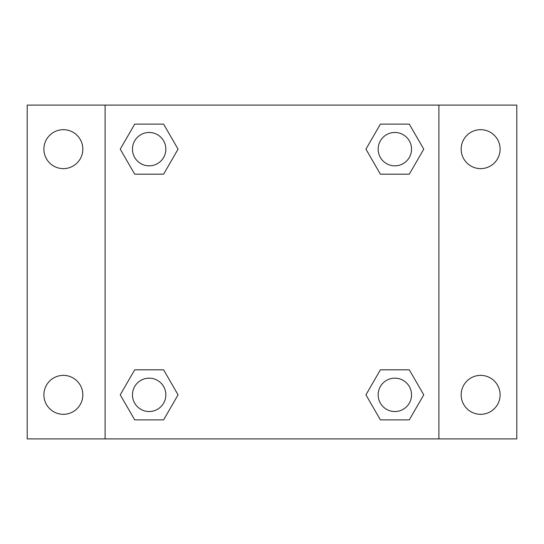 <?xml version="1.0" encoding="UTF-8"?>
<svg xmlns="http://www.w3.org/2000/svg" width="544" height="544" viewBox="0 0 544 544"><rect width="100%" height="100%" fill="white"/><g stroke="black" fill="none" stroke-linecap="round" stroke-linejoin="round"><path stroke-width="0.82" d="M27.2 105.094L516.8 105.094L516.8 438.906L27.2 438.906L27.2 105.094M480.638 129.683A19.475 19.475 0 0 1 500.106 149.158A19.475 19.475 0 0 1 480.638 168.626A19.475 19.475 0 0 1 461.162 149.158A19.475 19.475 0 0 1 480.638 129.683M480.638 375.374A19.475 19.475 0 0 1 500.106 394.842A19.475 19.475 0 0 1 480.638 414.317A19.475 19.475 0 0 1 461.162 394.842A19.475 19.475 0 0 1 480.638 375.374M63.362 375.374A19.475 19.475 0 0 1 82.838 394.842A19.475 19.475 0 0 1 63.362 414.317A19.475 19.475 0 0 1 43.894 394.842A19.475 19.475 0 0 1 63.362 375.374M63.362 129.683A19.475 19.475 0 0 1 82.838 149.158A19.475 19.475 0 0 1 63.362 168.626A19.475 19.475 0 0 1 43.894 149.158A19.475 19.475 0 0 1 63.362 129.683M134.701 369.811L163.608 369.811L178.065 394.842L163.608 419.88L134.701 419.88L120.244 394.842L134.701 369.811L163.608 369.811L134.701 369.811M380.392 124.12L409.299 124.12L423.756 149.158L409.299 174.189L380.392 174.189L365.935 149.158L380.392 124.12L409.299 124.12L380.392 124.12M105.094 438.906L105.094 105.094M438.906 105.094L438.906 438.906M134.701 124.12L163.608 124.12L178.065 149.158L163.608 174.189L134.701 174.189L120.244 149.158L134.701 124.12L163.608 124.12L134.701 124.12M380.392 369.811L409.299 369.811L423.756 394.842L409.299 419.88L380.392 419.88L365.935 394.842L380.392 369.811L409.299 369.811L380.392 369.811M409.299 419.88L380.392 419.88L409.299 419.88M411.536 394.842A16.694 16.694 0 0 0 386.498 380.392A16.694 16.694 0 0 0 386.498 409.299A16.694 16.694 0 0 0 411.536 394.842M163.608 419.88L134.701 419.88L163.608 419.88M165.845 394.842A16.694 16.694 0 0 0 140.808 380.392A16.694 16.694 0 0 0 140.808 409.299A16.694 16.694 0 0 0 165.845 394.842M409.299 174.189L380.392 174.189L409.299 174.189M411.536 149.158A16.694 16.694 0 0 0 386.498 134.701A16.694 16.694 0 0 0 386.498 163.608A16.694 16.694 0 0 0 411.536 149.158M163.608 174.189L134.701 174.189L163.608 174.189M165.845 149.158A16.694 16.694 0 0 0 140.808 134.701A16.694 16.694 0 0 0 140.808 163.608A16.694 16.694 0 0 0 165.845 149.158"/></g></svg>
